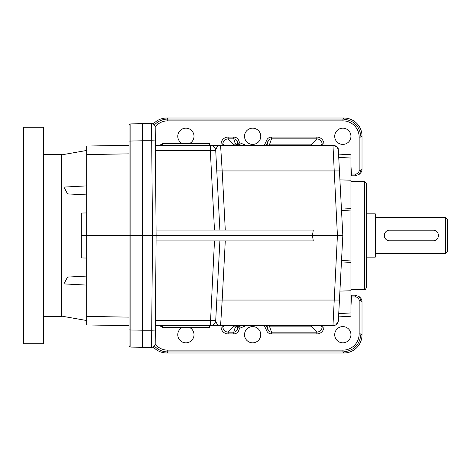 <?xml version="1.0" encoding="UTF-8"?>
<svg xmlns="http://www.w3.org/2000/svg" width="471" height="471" viewBox="0 0 471 471"><rect width="100%" height="100%" fill="white"/><g stroke="black" fill="none" stroke-linecap="round" stroke-linejoin="round"><path stroke-width="0.71" d="M142.601 140.776L129.072 141.076L129.072 125.698A1.802 1.802 0 0 1 130.844 123.891L130.844 235.494L142.601 235.494L142.601 140.752L151.697 140.752L151.58 123.655A3.609 3.609 0 0 1 155.189 127.229L156.084 230.084M219.886 240.905L215.712 320.557A5.411 5.411 0 0 1 210.307 325.685L220.575 325.685C217.955 325.379 216.33 323.671 215.712 320.557L155.389 320.557L156.084 240.905L155.189 343.753A3.609 3.609 0 0 1 151.58 347.333L142.601 347.333L142.601 235.494L156.119 235.494L156.048 230.084L313.286 230.084L312.438 235.494L337.424 235.494L332.968 145.304C336.989 146.893 338.69 148.1 338.066 148.907C338.69 148.1 336.995 146.899 332.968 145.304L336.212 146.387M361.999 301.652L361.999 334.969A18.086 18.039 -135 0 1 343.989 352.979L342.941 351.937C353.862 350.848 359.868 344.843 360.957 333.921L360.957 300.61L359.367 296.771L360.409 297.813A5.428 5.411 -135 0 1 361.999 301.652L360.957 300.61L359.155 300.61L359.155 333.921A16.279 16.232 -135 0 1 342.941 350.136L167.741 350.136A16.279 16.232 -45 0 1 155.159 344.154M153.228 346.933A18.086 18.039 -45 0 0 166.699 352.979L343.989 352.979M252.639 326.591A8.119 8.119 0 0 0 245.609 338.767A8.119 8.119 0 0 0 259.668 338.767A8.119 8.119 0 0 0 252.639 326.591M342.829 326.591A8.119 8.119 0 0 0 335.799 338.767A8.119 8.119 0 0 0 349.859 338.767A8.119 8.119 0 0 0 342.829 326.591M182.189 327.486A8.119 8.119 0 0 0 179.592 339.827A8.119 8.119 0 0 0 192.197 339.827A8.119 8.119 0 0 0 189.601 327.486M238.985 325.685L235.217 327.416L233.751 332.143C235.441 332.037 236.583 331.195 237.19 329.618L238.903 330.183A14.46 14.46 0 0 1 239.692 328.263L246.021 325.685M221.029 327.145L222.812 327.051C223.248 330.177 225.032 331.872 228.176 332.143L233.751 332.143L233.751 333.933L228.176 333.933A7.318 7.218 -46.5 0 1 221.029 327.145L220.952 325.685M231.72 325.685A5.487 5.411 -46.5 0 0 233.881 326.132L228.176 332.143L228.176 333.933M235.217 327.416L238.014 326.403L239.692 328.263M238.014 326.403L237.19 329.618A16.267 16.267 0 0 1 238.403 326.845L241.24 325.685M222.742 145.304L222.812 143.949C223.248 140.823 225.032 139.128 228.176 138.857L233.751 138.857C235.441 138.963 236.583 139.805 237.19 141.382L238.014 144.597L235.217 143.584L238.956 145.304M231.75 145.304A5.487 5.411 46.5 0 1 233.881 144.868L228.176 138.857L228.176 137.067L233.751 137.067L233.751 138.857L235.217 143.584M266.168 325.685A16.267 16.267 0 0 1 268.087 329.618C268.694 331.201 269.836 332.043 271.526 332.143L269.412 326.132L267.663 325.685M322.246 325.685L322.176 327.051C321.74 330.177 319.956 331.872 316.812 332.143L271.526 332.143L271.526 333.933C269.006 333.792 267.287 332.544 266.374 330.183L268.087 329.618L266.969 325.685M320.875 325.685L322.176 327.051L323.96 327.145A7.318 7.218 -133.5 0 1 316.812 333.933L316.812 332.143L311.107 326.132L269.412 326.132M224.096 145.304L222.812 143.949L221.029 143.855L220.952 145.304M189.625 143.496A8.119 8.119 0 0 0 192.192 131.168A8.119 8.119 0 0 0 179.598 131.168A8.119 8.119 0 0 0 182.165 143.496M342.829 144.409A8.119 8.119 0 0 0 349.859 132.233A8.119 8.119 0 0 0 335.799 132.233A8.119 8.119 0 0 0 342.829 144.409M252.639 144.409A8.119 8.119 0 0 0 259.668 132.233A8.119 8.119 0 0 0 245.609 132.233A8.119 8.119 0 0 0 252.639 144.409M311.107 326.132A5.487 5.411 -133.5 0 0 313.268 325.685M445.648 217.455L445.648 253.533L447.45 251.726L447.45 219.256L445.648 217.455L375.299 217.455M388.663 230.189L434.079 230.184M438.324 234.428L438.324 236.554M434.085 240.799L388.669 240.799M384.424 236.56L384.418 234.434M433.02 230.084A5.411 5.411 0 0 1 438.43 235.494A5.411 5.411 0 0 1 433.02 240.905M389.729 240.905A5.411 5.411 0 0 1 384.318 235.494A5.411 5.411 0 0 1 389.729 230.084M86.682 285.096L63.915 283.907L67.536 277.083L86.682 276.077M86.682 185.886L63.915 187.081L67.536 193.905L86.682 194.906M129.072 153.852L86.682 154.588L86.682 235.494L129.072 235.494L129.072 345.29A1.802 1.802 0 0 0 130.844 347.092L142.601 347.298L130.844 347.092L130.844 330L142.601 330.206M86.682 212.945L81.271 213.039L81.271 257.949L86.682 258.043L86.682 324.943L129.072 325.685M81.271 235.494L86.682 235.494L86.682 258.043M86.682 154.588L86.682 146.039L129.072 145.304M43.391 316.665L61.43 316.665L61.43 154.323L43.391 154.323M129.072 329.906L130.844 330L130.844 235.494L129.072 235.494L129.072 141.076M130.844 123.891L142.601 123.685M237.884 326.132L233.881 326.132M153.234 124.056A18.086 18.039 45 0 1 166.699 118.021L343.989 118.021A18.086 18.039 135 0 1 361.999 136.031L361.999 169.348L360.957 170.39L359.367 174.229L355.534 175.818L350.948 175.818L351.466 175.813L351.466 174.017L350.948 173.993M361.999 169.348A5.428 5.411 135 0 1 360.409 173.187L359.367 174.229L355.534 175.818L355.534 174.017A3.615 3.609 135 0 0 359.155 170.39L359.155 137.079A16.279 16.232 135 0 0 342.941 120.864L167.741 120.864A16.279 16.232 45 0 0 155.165 126.846M350.948 165.504L351.466 174.017L355.534 174.017M350.948 305.496L351.019 305.496A7.318 7.218 -133.5 0 1 350.948 306.215M350.948 297.007L351.466 296.983L351.019 305.496M355.534 295.187L359.367 296.771L355.534 295.187L351.466 295.187L351.466 296.983L355.534 296.983A3.615 3.609 -135 0 1 359.155 300.61M351.466 295.187L355.534 295.182L355.534 296.983M238.014 144.597L238.403 144.155A16.267 16.267 0 0 1 237.19 141.382L238.903 140.817A14.46 14.46 0 0 0 239.692 142.737L238.403 144.155L241.211 145.304M267.693 145.304L269.412 144.868L271.526 138.857C269.836 138.957 268.694 139.799 268.087 141.382L266.374 140.817C267.287 138.456 269.006 137.208 271.526 137.067L316.812 137.067L316.812 138.857C319.956 139.128 321.74 140.823 322.176 143.949L323.96 143.855A7.318 7.218 133.5 0 0 316.812 137.067M269.412 144.868L311.107 144.868L316.812 138.857L271.526 138.857L271.526 137.067M266.975 145.304L268.087 141.382A16.267 16.267 0 0 1 266.18 145.304M341.381 207.888L339.915 179.869L350.948 180.228L350.948 208.388L345.408 208.1M350.948 180.228L350.948 154.747L338.561 154.099M142.601 140.752L142.601 123.655L151.58 123.655M350.948 208.388L350.948 210.967L341.516 210.455M341.516 260.528L350.948 260.021L350.948 210.967M350.948 260.021L350.948 262.6L343.824 262.971M338.561 316.889L350.948 316.241L350.948 262.6L347.527 262.777M350.948 289.606L364.472 289.606C364.913 290.065 365.514 289.465 366.279 287.805L366.279 183.184L364.472 181.376L364.472 289.606M155.389 320.557L155.189 343.753A3.609 3.609 0 0 1 151.58 347.333L151.697 330.236L155.306 330.077M366.279 213.846L375.299 213.846L375.299 257.137L366.279 257.137M338.066 148.907L336.653 146.752M219.886 230.084L215.712 150.432C216.33 147.317 217.955 145.604 220.575 145.304L155.342 145.304M156.048 240.905L156.119 235.494L312.438 235.494L313.286 240.905L156.048 240.905M313.239 145.304A5.487 5.411 133.5 0 0 311.107 144.868M233.881 144.868L237.884 144.868M154.382 124.992C158.003 121.141 162.454 119.163 167.741 119.063L167.741 120.864M154.376 346.002C157.997 349.859 162.448 351.837 167.741 351.937L167.741 350.136M343.989 118.021L342.941 119.063C353.862 120.152 359.868 126.157 360.957 137.079L359.155 137.079M361.999 136.031L360.957 137.079L360.957 170.39L359.155 170.39M339.915 291.113L341.381 263.101L339.915 291.113L350.948 290.76M216.784 300.045L222.188 300.045L220.575 325.685L332.968 325.685L335.093 325.249L332.968 325.685L337.424 235.494L342.829 235.494L339.444 170.944L222.188 170.944L220.575 145.304L332.968 145.304A5.411 5.411 0 0 1 338.372 150.432L339.444 170.944M215.712 320.557A5.411 5.411 0 0 1 210.307 325.685L155.342 325.685M214.482 230.084L210.307 150.432L215.712 150.432A5.411 5.411 0 0 0 210.307 145.304L220.575 145.304L210.307 145.304L210.307 150.432L155.389 150.432M216.784 170.944L222.188 170.944L225.285 230.084M337.689 322.912L338.066 322.076L335.693 324.943L338.066 322.076L337.295 323.518M338.372 320.557A5.411 5.411 0 0 1 332.968 325.685A5.411 5.411 0 0 0 338.372 320.557L339.444 300.045L222.188 300.045L225.285 240.905M339.444 300.045L342.829 235.494M337.689 148.077L337.301 147.47M162.442 145.304L209.342 145.304L209.342 143.496L162.442 143.496L162.442 145.304M162.442 325.685L162.442 327.486L209.342 327.486L209.342 325.685M23.55 127.264L23.55 343.724L43.391 343.724L43.391 127.264L23.55 127.264M142.601 330.236L151.697 330.236L152.527 235.494L151.697 140.752L155.306 140.906M324.036 325.685L323.96 327.145M316.812 333.933L271.526 333.933M263.937 325.685A14.46 14.46 0 0 1 266.374 330.183M238.903 330.183C237.99 332.538 236.277 333.786 233.751 333.933M162.442 326.68A7.324 7.218 -45 0 1 159.469 325.685M224.114 325.685L222.812 327.051L222.742 325.685M162.442 144.32A7.324 7.218 45 0 0 159.492 145.304M228.176 137.067A7.318 7.218 46.5 0 0 221.029 143.855M233.751 137.067C236.277 137.214 237.99 138.462 238.903 140.817M245.992 145.304L239.692 142.737M263.948 145.304A14.46 14.46 0 0 0 266.374 140.817M323.96 143.855L324.036 145.304M351.019 165.504A7.318 7.218 133.5 0 0 350.948 164.785M351.466 175.813L355.534 175.813M166.699 118.021L167.741 119.063L342.941 119.063L342.941 120.864M350.948 158.032L338.737 157.396M322.246 145.304L322.176 143.949L320.892 145.304M166.699 352.979L167.741 351.937L342.941 351.937L342.941 350.136M361.999 334.969L360.957 333.921L359.155 333.921M338.737 313.592L350.948 312.95M214.482 240.905L210.307 325.685M129.072 317.136L86.682 316.394M445.648 253.533L375.299 253.533M61.43 316.082L86.682 320.533M61.43 154.906L86.682 150.449M350.948 181.376L364.472 181.376"/></g></svg>

